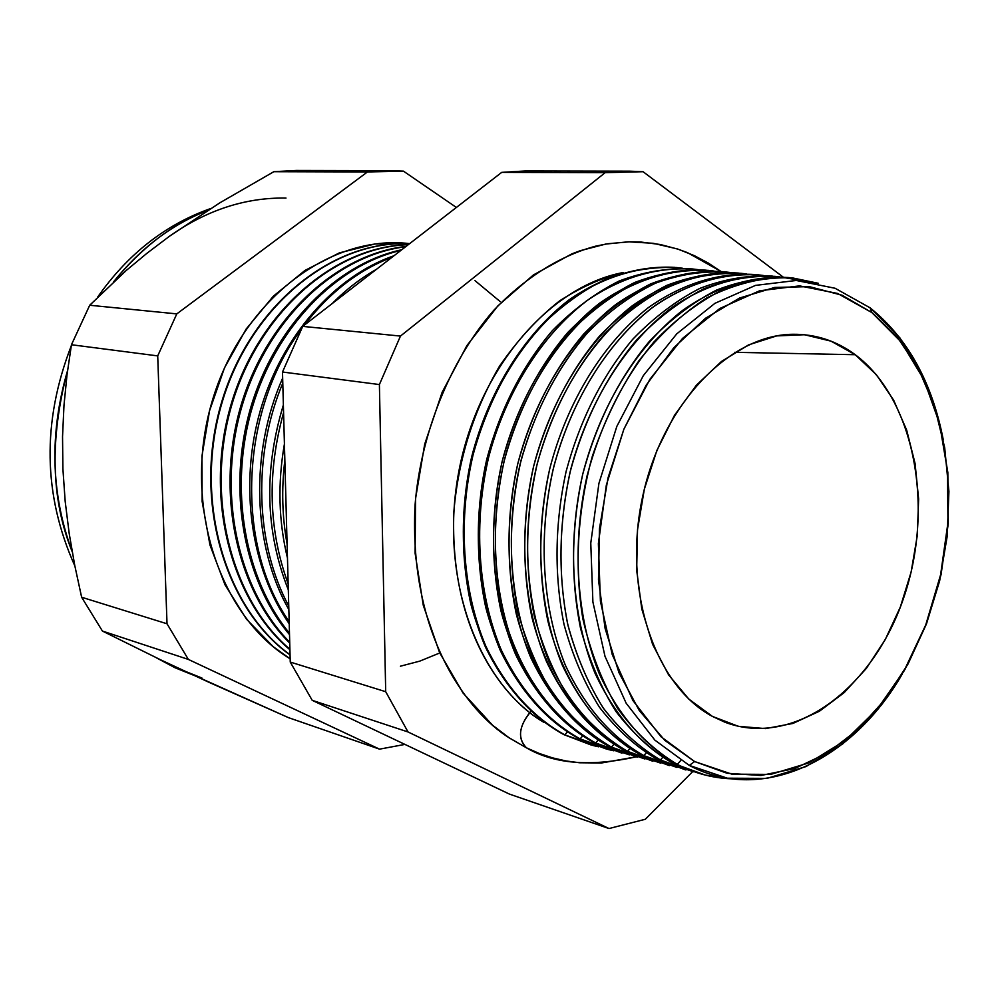 <?xml version="1.0" encoding="UTF-8"?>
<svg xmlns="http://www.w3.org/2000/svg" width="999" height="999" viewBox="0 0 999 999"><rect width="100%" height="100%" fill="white"/><g stroke="black" fill="none" stroke-linecap="round" stroke-linejoin="round"><path stroke-width="1.5" d="M623.101 272.552C602.622 277.447 581.493 286.863 559.702 300.799C538.011 317.744 517.944 339.548 499.488 366.208C473.526 410.801 458.316 459.278 453.858 511.638C449.338 632.891 505.269 700.574 544.268 722.552C478.409 683.778 439.685 579.62 458.091 475.549C476.161 371.428 547.976 286.638 623.101 272.552M530.856 711.575C518.818 726.036 517.332 738.111 526.411 747.801L509.677 738.161C466.933 711.588 408.828 634.889 415.01 505.619C420.641 433.404 450.686 359.265 493.981 310.102C527.085 275.562 562.799 254.882 595.879 246.116L607.667 243.744L630.082 241.77L640.646 242.008L660.364 244.518L678.209 249.226L694.205 255.582L708.441 263.137L721.041 271.503L687.524 252.66L677.222 248.888L653.221 243.294L628.309 241.808L605.744 244.068L580.294 250.687L571.84 253.871L533.429 274.937L497.902 305.844L466.958 345.504L442.145 392.282L424.712 444.118L415.559 498.601L415.097 553.184L423.276 605.294L439.585 652.597L463.074 693.069L492.495 725.162L508.991 737.712L526.411 747.801C517.557 738.761 518.681 727.022 529.782 712.599M902.259 674.038C852.584 760.439 762.524 804.432 689.285 765.409L727.334 778.196L766.907 778.396L806.043 766.558L842.919 743.743L875.986 711.363L903.945 671.128L925.748 624.924L940.608 574.737L947.951 522.639L947.489 470.754L939.135 421.216L923.076 376.173L899.787 337.712L870.079 307.817C907.716 338.199 932.117 382.242 943.293 439.947M701.847 774.15L672.827 763.199L677.285 764.372L680.744 760.539L677.285 764.372C694.68 773.313 712.762 778.134 731.568 778.82L705.369 775.087L672.827 763.199L702.772 774.4M685.277 769.792L656.518 758.928L660.414 759.952L662.712 757.392L660.414 759.952L693.456 771.79L656.518 758.928L685.913 769.967M668.968 765.496L640.471 754.72L643.818 755.594L646.153 752.984L643.818 755.594L677.022 767.457L640.471 754.72L669.342 765.609M652.934 761.275L624.675 750.586L627.484 751.323L629.882 748.638L627.484 751.323L660.863 763.199L624.675 750.586L652.834 761.25M637.15 757.13L609.14 746.503L611.425 747.102L613.861 744.38L611.425 747.102L644.954 759.003L609.14 746.503L637.312 757.167M621.615 753.034L593.843 742.494L595.629 742.969L598.101 740.184L595.629 742.969L629.308 754.869L593.843 742.494L622.027 753.146M580.082 738.885L613.898 750.811L608.279 749.525L578.783 738.548L606.331 749.013L580.082 738.885C547.477 720.629 521.341 691.308 501.66 650.911C478.234 595.591 473.064 525.574 488.211 458.916C505.307 392.869 541.283 335.689 586.088 301.248C620.329 277.585 657.08 266.733 692.469 268.956L698.189 269.655C662.649 265.859 625.424 275.387 590.459 298.114C544.642 331.406 507.355 388.324 489.223 454.87C473.064 522.065 477.647 593.194 501.023 649.475C520.729 690.584 547.09 720.379 580.082 738.885L582.592 736.063L580.082 738.885M564.785 734.877L598.738 746.815L592.994 745.504L563.96 734.665L591.271 745.054L564.785 734.877C532.167 716.67 505.993 687.462 486.288 647.265C462.824 592.22 457.592 522.589 472.664 456.318C486.238 406.418 508.129 363.848 538.324 328.621C559.178 307.617 581.443 291.233 605.132 279.458C629.158 270.529 653.021 266.558 676.723 267.545L682.567 268.256C647.015 264.435 609.777 273.863 574.825 296.428C529.02 329.483 491.783 386.051 473.701 452.21C457.592 519.03 462.225 589.785 485.651 645.816C505.382 686.725 531.755 716.42 564.785 734.877L567.32 732.005L564.785 734.877M474.962 280.607L500.174 301.586M438.536 653.471L419.755 661.138L400.424 666.196M870.079 307.817L871.877 312.575L901.023 341.858L923.875 379.583L939.634 423.788L947.839 472.427L948.301 523.389L941.07 574.562L926.485 623.863L905.069 669.243L877.621 708.728L845.179 740.484L809.003 762.849L770.641 774.412L731.867 774.15L694.63 761.55L689.285 765.409L694.63 761.55L727.085 773.263L760.913 775.486L794.779 768.518L827.459 752.934L857.854 729.595L885.002 699.512L908.103 663.848L926.485 623.863L939.647 580.869L947.202 536.251L948.913 491.383L944.692 447.677L934.589 406.581L918.793 369.468L897.701 337.699L871.877 312.575L842.082 295.229L809.29 286.626L774.675 287.45L739.572 298.039L705.444 318.306L673.826 347.714L646.178 385.189L623.875 429.208L608.029 477.859L599.437 528.883L598.476 579.919L605.144 628.608L619.005 672.764L639.285 710.539L664.909 740.471L694.63 761.55L660.963 736.713L632.891 700.499L612.225 654.52L600.411 601.211L598.376 543.568L606.343 485.052L623.875 429.208L649.825 379.395L682.517 338.436L719.854 308.466L759.615 290.784L799.537 285.876L837.562 293.444L871.877 312.575L870.079 307.817L835.077 288.261L796.278 280.469L755.519 285.389L714.909 303.334L676.748 333.853L643.344 375.599L616.82 426.423L598.913 483.404L590.771 543.131L592.894 601.947L605.007 656.355L626.161 703.221L654.882 740.134L689.285 765.409L654.882 740.134L626.161 703.221L605.007 656.355L592.894 601.947L590.771 543.131L598.913 483.404L616.82 426.423L643.344 375.599L676.748 333.853L714.909 303.334L755.519 285.389L796.278 280.469L835.077 288.261L870.079 307.817M193.057 675.012L175.1 667.782L156.206 657.717M855.244 354.72L734.715 352.322L855.244 354.72C915.047 399.288 934.802 508.391 903.421 598.601C872.726 689.085 793.618 748.301 725.012 722.252L712.449 716.42C654.944 685.888 622.464 590.397 642.444 497.539C661.962 404.558 729.345 334.653 792.981 334.278C815.771 334.078 836.525 340.884 855.244 354.72L876.335 374.675L893.643 400.149L906.68 430.119L915.072 463.474L918.63 499.025L917.282 535.614L911.125 572.015L900.336 607.042L885.264 639.56L866.345 668.431L844.167 692.644L819.405 711.251L792.894 723.451L765.559 728.608L738.386 726.323L712.449 716.42L688.823 699.088L668.568 674.8L652.634 644.405L641.808 609.065L636.675 570.267L637.524 529.682L644.355 489.135L656.88 450.437L674.487 415.309L696.353 385.252L721.44 361.476L748.626 344.867L776.698 335.901L804.532 334.727L831.031 341.159L855.244 354.72M184.278 670.941L176.111 668.181L184.278 670.941L288.574 717.682L379.545 749.15L288.574 717.682L209.003 682.317L161.189 660.089L184.278 670.941L201.923 678.021M772.427 276.111L771.103 275.999C747.464 275.05 723.613 279.233 699.562 288.536C675.824 300.774 653.458 317.794 632.467 339.585C602.047 376.123 579.882 420.229 565.983 471.915C554.745 524.45 554.095 575.312 564.048 624.512C572.477 655.481 584.303 683.079 599.525 707.329C616.371 729.17 635.364 746.365 656.518 758.928C635.339 746.34 616.321 729.12 599.462 707.23C584.228 682.941 572.415 655.282 563.985 624.25C554.07 574.962 554.77 524.013 566.108 471.428C580.094 419.705 602.36 375.599 632.891 339.111C653.933 317.37 676.36 300.424 700.149 288.274C724.238 279.071 748.114 275 771.765 276.061M660.414 759.952C639.26 747.377 620.267 730.157 603.433 708.303C588.224 684.028 576.411 656.393 567.981 625.386C558.041 576.123 558.703 525.187 569.954 472.577C583.866 420.816 606.031 376.648 636.475 340.047C657.467 318.231 679.832 301.186 703.571 288.923C727.622 279.608 751.473 275.412 775.099 276.361L780.144 276.96C744.73 273.364 707.542 283.416 672.564 307.03C626.71 341.571 589.235 400.349 570.866 468.893C558.941 521.928 557.829 573.438 567.532 623.426C575.861 654.882 587.662 682.941 602.946 707.592C619.892 729.782 639.048 747.227 660.414 759.952M755.356 274.588L754.595 274.513C719.268 272.327 682.504 283.479 648.176 307.742C603.246 343.044 567.007 401.598 549.637 469.18C538.449 521.403 537.862 571.977 547.852 620.903C563.561 683.353 597.677 731.293 640.471 754.72C607.916 736.263 581.88 706.43 562.337 665.222C539.11 608.753 534.228 537.137 549.712 468.906C567.145 401.286 603.458 342.744 648.476 307.53C682.841 283.329 719.642 272.252 754.982 274.563M643.818 755.594C611.301 737.137 585.277 707.317 565.746 666.121C542.519 609.652 537.612 538.024 553.046 469.755C570.429 402.085 606.68 343.444 651.623 308.104C685.951 283.816 722.714 272.64 758.029 274.825L763.211 275.449C727.771 271.803 690.571 281.755 655.594 305.182C609.74 339.46 572.302 397.852 553.97 465.984C537.624 534.777 541.995 607.442 565.172 664.785C584.727 706.643 610.938 736.912 643.818 755.594M738.348 273.064C703.009 270.866 666.246 281.943 631.942 306.044C587.025 341.121 550.861 399.313 533.566 466.496C522.427 518.406 521.89 568.706 531.93 617.37C547.702 679.495 581.855 727.21 624.675 750.586C592.132 732.18 566.058 702.497 546.478 661.525C523.201 605.382 518.219 534.215 533.578 466.421C547.377 415.347 569.467 371.778 599.837 335.701C620.791 314.198 643.131 297.402 666.87 285.339C690.921 276.186 714.784 272.09 738.461 273.077M627.484 751.323C594.942 732.904 568.893 703.209 549.313 662.225C526.036 606.056 521.066 534.84 536.426 466.97C553.733 399.725 589.909 341.458 634.827 306.343C669.13 282.218 705.906 271.116 741.246 273.326L746.565 273.963C722.801 272.028 698.726 275.262 674.35 283.654C650.249 295.042 627.459 311.301 605.993 332.442C574.8 368.107 551.935 411.663 537.375 463.124C525.524 515.534 524.5 566.47 534.29 615.946C542.669 647.102 554.52 674.887 569.867 699.325C586.863 721.328 606.068 738.661 627.484 751.323M722.202 271.616C698.526 270.679 674.675 274.775 650.636 283.903C626.935 295.929 604.632 312.637 583.728 334.028C553.434 369.905 531.431 413.224 517.719 463.973C506.668 515.571 506.181 565.559 516.271 613.948C532.105 675.711 566.296 723.201 609.14 746.503C576.585 728.159 550.499 698.626 530.881 657.879C507.542 602.072 502.472 531.343 517.719 463.973C534.927 397.202 570.991 339.348 615.834 304.47C650.099 280.494 686.85 269.455 722.202 271.616M611.425 747.102C578.858 728.746 552.772 699.175 533.166 658.391C509.84 602.509 504.795 531.693 520.079 464.248C533.816 413.436 555.844 370.092 586.176 334.19C607.092 312.787 629.42 296.079 653.134 284.066C677.185 274.95 701.048 270.879 724.725 271.84L730.182 272.502C706.405 270.542 682.317 273.714 657.941 282.03C633.828 293.319 611.051 309.465 589.597 330.457C558.416 365.871 535.576 409.165 521.053 460.327C509.24 512.425 508.254 563.086 518.081 612.3C526.485 643.306 538.374 670.966 553.733 695.292C570.754 717.22 589.997 734.49 611.425 747.102M706.206 270.18C670.841 268.082 634.115 279.096 599.912 302.959C555.144 337.687 519.205 395.192 502.122 461.55C486.988 528.521 492.145 598.801 515.534 654.308C535.177 694.817 561.288 724.213 593.843 742.494C550.998 719.255 516.783 672.027 500.886 610.614C490.734 562.524 491.146 512.837 502.122 461.55C515.746 411.113 537.662 368.057 567.869 332.38C588.723 311.101 610.988 294.468 634.665 282.492C658.678 273.389 682.529 269.28 706.206 270.18M595.629 742.969C552.747 719.705 518.518 672.377 502.647 610.864C492.519 562.674 492.982 512.912 504.008 461.563C517.694 411.064 539.672 367.969 569.954 332.305C590.859 311.039 613.161 294.443 636.875 282.505C660.913 273.451 684.777 269.418 708.466 270.379L714.06 271.066C678.546 267.307 641.308 276.935 606.343 299.837C560.514 333.366 523.189 390.646 505.007 457.567C488.798 525.162 493.331 596.665 516.67 653.209C536.338 694.492 562.662 724.412 595.629 742.969M690.459 268.768C666.77 267.907 642.944 272.015 618.955 281.094C595.304 293.032 573.076 309.578 552.272 330.744C522.14 366.233 500.312 409.041 486.775 459.178C471.753 525.724 476.998 595.579 500.437 650.774C520.104 691.058 546.228 720.316 578.783 738.548C535.939 715.384 501.698 668.381 485.739 607.342C475.549 559.527 475.886 510.139 486.775 459.178C500.312 409.041 522.14 366.233 552.272 330.744C573.076 309.578 595.304 293.032 618.955 281.094C642.944 272.015 666.77 267.907 690.459 268.768M674.949 267.37C639.585 265.397 602.921 276.373 568.831 300.025C524.225 334.415 488.536 391.258 471.678 456.83C460.864 507.48 460.589 556.58 470.841 604.108C486.85 664.81 521.116 711.563 563.96 734.665C531.393 716.495 505.269 687.374 485.564 647.302C462.087 592.407 456.768 522.976 471.678 456.83C488.536 391.258 524.225 334.415 568.831 300.025C602.921 276.373 639.585 265.397 674.949 267.37M284.415 444.031C277.585 483.329 278.596 521.366 287.475 558.129C278.596 521.366 277.585 483.329 284.415 444.031M287.088 543.968C282.143 516.72 281.406 488.798 284.852 460.177C281.406 488.798 282.143 516.72 287.088 543.968M283.379 404.957C263.674 470.005 265.322 531.643 288.324 589.872C265.322 531.643 263.674 470.005 283.379 404.957M288.162 583.903C268.469 529.732 266.945 472.639 283.579 412.649C266.945 472.639 268.469 529.732 288.162 583.903M376.423 269.33C360.651 278.234 345.916 289.635 332.205 303.559C345.916 289.635 360.651 278.234 376.423 269.33M282.655 378.122C249.6 452.572 252.622 546.003 288.848 609.565C252.622 546.003 249.6 452.572 282.655 378.122M288.748 606.043C255.282 543.956 252.435 455.269 282.792 383.104C252.435 455.269 255.282 543.956 288.748 606.043M344.892 293.743L366.833 276.76L344.892 293.743M393.993 255.744C334.84 276.124 281.943 335.739 260.339 410.452C238.873 485.202 250.824 568.693 289.223 623.801C250.824 568.693 238.873 485.202 260.339 410.452C281.943 335.739 334.84 276.124 393.993 255.744M289.173 621.578C235.127 544.83 239.772 411.775 301.024 329.658C239.772 411.775 235.127 544.83 289.173 621.578M304.395 325.087C329.47 292.495 358.666 269.892 392.008 257.28C358.666 269.892 329.47 292.495 304.395 325.087M401.735 249.75C336.426 263.736 274.95 325.699 250.874 407.03C226.81 488.349 243.269 579.944 289.523 634.665C243.269 579.944 226.81 488.349 250.874 407.03C274.95 325.699 336.426 263.736 401.735 249.75M289.485 633.254C244.33 578.371 228.534 487.849 252.272 407.417C276.049 326.973 336.363 265.309 400.874 250.412C336.363 265.309 276.049 326.973 252.272 407.417C228.534 487.849 244.33 578.371 289.485 633.254M406.031 246.416C335.989 254.295 267.02 317.982 241.134 404.995C215.122 491.945 236.388 590.147 289.747 643.131C236.388 590.147 215.122 491.945 241.134 404.995C267.02 317.982 335.989 254.295 406.031 246.416M289.722 642.257C237.15 589.023 216.446 491.533 242.257 405.194C267.957 318.793 336.101 255.282 405.656 246.716C336.101 255.282 267.957 318.793 242.257 405.194C216.446 491.533 237.15 589.023 289.722 642.257M408.404 244.593C334.503 246.466 258.641 311.463 231.331 403.584C203.746 495.591 230.02 599.412 289.922 649.762C230.02 599.412 203.746 495.591 231.331 403.584C258.641 311.463 334.503 246.466 408.404 244.593M289.91 649.275C230.532 598.663 204.695 495.279 232.155 403.683C259.365 311.975 334.653 247.078 408.254 244.693C334.653 247.078 259.365 311.975 232.155 403.683C204.695 495.279 230.532 598.663 289.91 649.275M409.478 243.744C332.38 239.723 250.037 305.682 221.541 402.51C192.632 499.175 224.076 607.892 290.06 654.944C224.076 607.892 192.632 499.175 221.541 402.51C250.037 305.682 332.38 239.723 409.478 243.744C332.505 240.06 250.499 305.969 222.065 402.56C193.219 498.988 224.375 607.454 290.06 654.707C224.375 607.454 193.219 498.988 222.065 402.56C250.499 305.969 332.505 240.06 409.453 243.768M390.409 170.654L403.421 171.129L367.42 171.965L390.409 170.654L296.216 170.454L273.851 171.691L367.42 171.965L176.798 313.886L367.42 171.965L273.851 171.691L219.905 202.785L169.618 236.139L146.94 253.284L126.224 270.492L89.71 305.244L176.798 313.886L157.717 355.894L176.798 313.886L89.71 305.244L71.453 344.742L157.717 355.894L167.02 623.776L188.361 659.427L379.545 749.15L404.945 744.405L379.545 749.15L188.361 659.427L102.422 631.056L161.189 660.089L102.422 631.056L188.361 659.427L167.02 623.776L81.631 597.24L102.422 631.056L81.631 597.24L167.02 623.776L157.717 355.894L71.453 344.742L67.02 374.75L63.986 405.307L62.537 436.675L62.912 469.006L65.172 501.298L69.181 533.391L74.75 565.422L81.631 597.24L74.75 565.422L69.181 533.391L65.172 501.298L62.912 468.931M403.421 171.129L456.381 207.455L403.421 171.129M645.304 819.267L692.669 771.628L645.304 819.267L609.015 828.546L645.304 819.267M783.241 277.123L643.069 171.703L605.157 172.665L400.462 336.076L379.395 384.553L385.701 691.708L408.017 731.955L609.015 828.546L408.017 731.955L385.701 691.708L379.395 384.553L400.462 336.076L605.157 172.665L629.395 171.166L643.069 171.703L783.241 277.123M636.026 756.842L601.473 762.986L579.557 762.761L565.971 760.951L552.509 757.866L539.323 753.483L526.411 747.801C554.058 763.998 590.596 767.007 636.026 756.842M789.797 277.672L787.874 277.497C764.247 276.561 740.409 280.781 716.358 290.147C692.607 302.472 670.242 319.605 649.238 341.533C618.768 378.309 596.553 422.689 582.604 474.687C571.316 527.547 570.616 578.708 580.506 628.171C588.911 659.303 600.711 687.05 615.896 711.4C632.717 733.341 651.685 750.611 672.827 763.199C640.297 744.617 614.298 714.485 594.842 672.802C571.728 615.659 567.045 543.094 582.779 473.988C600.461 405.494 637.05 346.228 682.205 310.677C716.695 286.251 753.533 275.15 788.835 277.597M677.285 764.372C644.83 745.816 618.881 715.734 599.437 674.113C576.336 617.057 571.578 544.58 587.162 475.449C601.123 423.364 623.351 378.908 653.821 342.07C674.837 320.105 697.215 302.947 720.953 290.597C745.004 281.206 768.843 276.973 792.457 277.909L818.368 283.304L782.142 277.297C756.942 278.434 731.792 285.314 706.705 297.927C682.155 313.798 659.54 334.765 638.848 360.826C619.78 389.398 604.295 421.166 592.382 456.131C577.497 509.915 574.225 566.558 582.842 618.718C590.634 652.335 602.297 682.329 617.832 708.716C635.202 732.442 655.032 750.998 677.285 764.372M62.912 469.006L62.537 436.675L63.986 405.307L67.02 374.75L71.453 344.742L89.71 305.244L126.224 270.492L146.94 253.284L169.618 236.139C206.606 210.09 245.404 197.402 286.001 198.064M207.53 210.502C171.691 224.525 140.359 248.314 113.549 281.868C142.432 246.765 173.764 222.977 207.53 210.502M67.545 370.641C49.276 433.379 50.812 493.718 72.165 551.648C51.049 499.475 49.513 439.148 67.545 370.641M158.729 658.915L176.111 668.181L158.729 658.915M629.395 171.166L525.474 170.954L501.723 172.365L302.722 326.386L282.492 372.015L290.247 662.062L312.212 700.324L509.465 794.105L312.212 700.324L290.247 662.062L282.492 372.015L302.722 326.386L501.723 172.365L538.898 171.453M290.16 658.853L273.239 646.703L246.466 619.143L225 584.802L209.952 545.004L202.123 501.436L201.96 456.006L209.54 410.776L224.513 367.807L246.154 329.033L273.401 296.141L304.945 270.454L339.323 252.897L375.012 243.956L409.64 243.631C329.907 233.891 241.483 300.512 212.038 401.66C182.018 502.597 218.644 615.521 290.16 658.841M501.723 172.365L605.157 172.665L501.723 172.365M302.722 326.386L400.462 336.076L302.722 326.386M282.492 372.015L379.395 384.553L282.492 372.015M290.247 662.062L385.701 691.708L290.247 662.062M312.212 700.324L408.017 731.955L312.212 700.324M509.465 794.105L609.015 828.546L509.465 794.105M169.618 236.139L219.905 202.785L273.851 171.691L308.891 170.891M509.677 738.161L508.716 737.524M594.817 246.378L595.879 246.116M74.85 565.933C43.069 495.129 41.871 421.765 71.266 345.841M97.502 297.302C127.672 254.158 165.372 224.575 210.614 208.554"/></g></svg>
